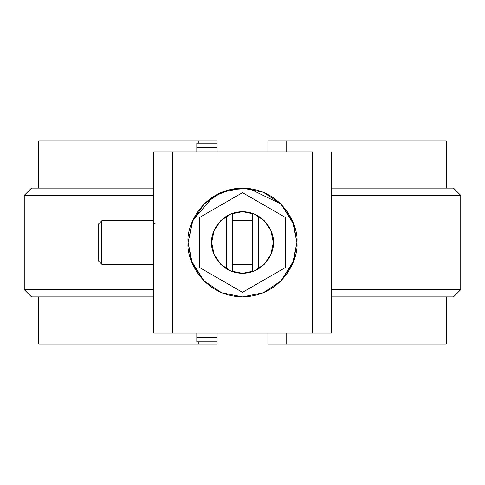 <?xml version="1.0" encoding="UTF-8"?>
<svg xmlns="http://www.w3.org/2000/svg" width="485" height="485" viewBox="0 0 485 485"><rect width="100%" height="100%" fill="white"/><g stroke="black" fill="none" stroke-linecap="round" stroke-linejoin="round"><path stroke-width="0.73" d="M279.487 333.153L275.134 333.153L279.487 333.153M446.248 296.893L446.248 344.029L286.738 344.029L286.738 333.153L286.738 344.029L267.884 344.029L267.884 333.153L267.884 344.029L445.697 344.029M446.248 188.107L446.248 140.971L267.884 140.971L267.884 151.847L267.884 140.971L445.697 140.971M217.116 344.029L217.116 341.852L196.813 341.852L196.813 333.153L196.813 337.202L217.116 337.202L217.116 341.852L196.813 341.852L196.813 337.202L217.116 337.202L217.116 333.153L217.116 344.029L198.262 344.029L198.262 341.852L198.262 344.029L217.116 344.029M217.116 143.148L217.116 140.971L198.262 140.971L217.116 140.971L217.116 143.148L196.813 143.148L196.813 147.798L196.813 143.148L217.116 143.148L217.116 151.847L217.116 147.798L196.813 147.798L196.813 151.847L196.813 147.798L217.116 147.798L217.116 143.148M39.97 140.971L198.262 140.971L38.752 140.971L38.752 188.107M39.97 344.029L198.262 344.029L38.752 344.029L38.752 296.893M286.738 140.971L286.738 151.847L286.738 140.971M198.262 143.148L198.262 140.971L198.262 143.148M153.66 195.364L24.25 195.364L153.66 195.364M31.573 188.107L153.66 188.107L31.501 188.107L24.25 195.364L24.25 289.636L153.66 289.636L24.25 289.636L31.501 296.893L153.66 296.893L31.573 296.893M453.426 188.107L331.34 188.107L453.499 188.107L460.75 195.364L331.34 195.364L460.75 195.364L460.75 289.636L331.34 289.636L460.75 289.636L453.499 296.893L331.34 296.893L453.426 296.893M232.345 333.153L220.742 333.153L232.345 333.153M153.66 333.153L331.34 333.153L331.34 151.847L331.34 333.153L312.479 333.153L312.479 151.847L172.521 151.847L312.479 151.847L312.479 333.153L172.521 333.153L172.521 151.847L172.521 333.153L153.66 333.153L153.66 151.847L172.521 151.847L153.66 151.847L153.66 333.153M264.258 333.153L252.655 333.153L264.258 333.153M280.96 280.96L292.752 263.313L280.96 280.96L263.313 292.752L280.96 280.96L293.777 260.633L296.893 242.5L292.752 221.687L296.893 242.5L292.752 263.313L296.893 242.5C299.075 258.408 282.755 296.147 242.5 296.893C202.245 296.147 185.925 258.408 188.107 242.5L192.248 263.313L188.107 242.5L192.248 221.687L204.039 204.039L192.248 221.687M292.74 221.669L280.979 204.058M192.248 263.313L204.039 280.96L221.687 292.752L204.039 280.96L191.223 260.633L188.107 242.5L192.903 220.172L213.145 196.71L230.023 189.562L249.06 188.507L280.948 204.027L263.313 192.248L242.5 188.107L221.687 192.248L204.039 204.039L221.687 192.248L242.5 188.107L263.313 192.248L280.96 204.039L292.752 221.687M192.26 263.331L204.021 280.942M263.313 292.752L242.5 296.893L221.687 292.752L242.5 296.893L263.313 292.752L280.948 280.967M204.052 280.973L221.681 292.746M188.107 242.5C185.925 226.592 202.245 188.853 242.5 188.107C282.755 188.853 299.075 226.592 296.893 242.5L293.777 224.367L280.96 204.039M155.151 223.342L153.66 223.282M226.659 268.945L226.659 216.055L226.659 268.945M232.345 213.4L232.345 271.6L232.345 213.4M258.341 216.055L258.341 268.945L258.341 216.055M252.655 271.6L252.655 213.4L252.655 271.6M285.647 217.589L285.647 267.411L242.5 292.328L199.353 267.411L199.353 217.589L242.5 192.672L285.647 217.589L242.5 192.672L199.353 217.589L199.353 267.411L242.5 292.328L285.647 267.411L285.647 217.589M214.024 230.702L220.705 220.705L230.702 214.024L242.5 211.678L254.298 214.024L264.295 220.705L270.976 230.702L273.322 242.5L270.976 254.298L264.295 264.295L254.298 270.976L242.5 273.322L230.702 270.976L220.705 264.295L214.024 254.298L211.678 242.5L214.024 230.702L220.705 220.705L230.702 214.024L242.5 211.678L254.298 214.024L264.295 220.705L270.976 230.702L273.322 242.5L270.976 254.298L264.295 264.295L254.298 270.976M230.702 270.976L220.705 264.295L214.024 254.298L211.678 242.5M273.322 242.5C274.558 233.485 265.313 212.097 242.5 211.678C219.687 212.097 210.441 233.485 211.678 242.5C210.441 251.515 219.687 272.903 242.5 273.322C265.313 272.903 274.558 251.515 273.322 242.5M252.655 220.742L232.345 220.742L252.655 220.742M153.66 264.258L101.808 264.258L101.808 220.742L153.66 220.742L101.808 220.742L101.808 264.258L98.182 260.633L98.182 224.367L98.182 260.633M252.655 264.258L232.345 264.258M101.808 220.742L98.182 224.367"/></g></svg>
